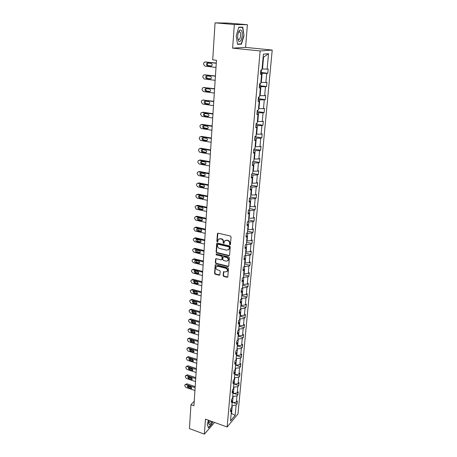 <?xml version="1.0" encoding="UTF-8"?>
<svg xmlns="http://www.w3.org/2000/svg" width="457" height="457" viewBox="0 0 457 457"><rect width="100%" height="100%" fill="white"/><g stroke="black" fill="none" stroke-linecap="round" stroke-linejoin="round"><path stroke-width="0.69" d="M229.928 244.889L230.448 244.501L231.059 236.903L230.425 236.029L218.143 233.196L217.412 233.756L216.869 241.296L217.304 241.902L217.732 241.742L218.235 239.502L220.211 238.783L221.228 239.022C222.53 239.468 223.199 240.393 223.227 241.804L223.153 242.781L223.587 243.387L224.027 243.227L224.524 241.005L226.535 240.262L227.557 240.502C228.871 240.953 229.545 241.884 229.568 243.295L229.488 244.278L229.928 244.889M225.227 240.393L227.894 240.285C229.208 240.736 229.877 241.667 229.9 243.078L229.82 244.055L230.397 244.678M217.892 233.19L217.212 241.079L217.761 241.696M218.943 238.902L221.565 238.805C222.873 239.251 223.536 240.182 223.564 241.587L223.49 242.564L224.05 243.181M223.136 275.571L223.753 276.428L227.129 277.302L227.763 277.073L228.506 268.665L227.889 267.802L215.847 264.763L215.236 264.98L214.556 273.349L215.161 274.2L219.194 275.245L219.908 274.737L220.171 271.281L219.56 270.424L217.549 269.91C216.092 269.242 215.63 268.213 216.172 266.831L217.818 266.242L225.741 268.248C227.203 268.91 227.666 269.933 227.14 271.321L225.45 271.932L223.502 271.824L223.136 275.571L223.473 275.325L224.084 276.182L227.769 277.056M205.467 419.155L204.37 434.15L189.432 428.592L190.946 404.673L193.957 405.742L216.458 60.261L212.716 59.844L215.053 22.85L234.35 24.518L232.619 48.139L260.13 50.956L227.146 426.987L205.467 419.155M228.848 255.737L229.585 255.206L230.259 246.866L229.631 245.992L217.423 243.095L216.698 243.638L216.104 251.916L216.721 252.778L228.848 255.737L229.483 255.514M229.374 257.834L228.717 266.065L227.986 266.591L215.938 263.558L215.321 262.701L215.675 258.908L216.292 258.685L221.165 259.896L221.891 259.37L222.068 257.034L221.451 256.171L216.361 254.92L216.001 254.103L216.429 253.949L228.751 256.965L229.374 257.834M204.37 434.15L214.573 422.445M232.619 48.139L245.586 47.385L247.397 24.707L234.35 24.518M247.397 24.707L228.706 23.107L215.053 22.85M230.682 409.186L231.465 410.529L230.459 411.706L230.722 408.741L231.728 407.575L232.293 401.269L231.282 402.423L231.55 399.424L232.562 398.276L233.133 391.889L232.122 393.026L232.39 389.987L233.401 388.861L233.984 382.4L232.967 383.514L233.241 380.441L234.258 379.339L234.841 372.798L233.824 373.883L234.098 370.776L235.121 369.696L235.715 363.075L234.692 364.138L234.972 360.99L235.995 359.933L236.595 353.232L235.572 354.272L235.852 351.079L236.88 350.051L237.486 343.27L236.458 344.281L236.743 341.053L237.777 340.048L238.394 333.182L237.36 334.164L237.651 330.897L238.685 329.92L239.308 322.962L238.268 323.922L238.565 320.608L239.605 319.66L240.233 312.617L239.194 313.548L239.491 310.194L240.531 309.275L241.17 302.14L240.131 303.042L240.433 299.643L241.473 298.752L242.124 291.526L241.073 292.4L241.382 288.961L242.433 288.099L243.084 280.781L242.033 281.621L242.347 278.136L243.398 277.308L244.061 269.893L243.004 270.704L243.318 267.174L244.375 266.374L245.049 258.862L243.992 259.639L244.312 256.063L245.369 255.297L246.049 247.683L244.986 248.431L245.312 244.803L246.374 244.072L247.066 236.36L245.997 237.074L246.329 233.401L247.391 232.699L248.094 224.884L247.026 225.564L247.357 221.839L248.425 221.177L249.134 213.259L248.06 213.899L248.397 210.123L249.471 209.495L250.19 201.468L249.116 202.074L249.453 198.252L250.533 197.658L251.259 189.524L250.179 190.089L250.527 186.216L251.607 185.662L252.344 177.413L251.264 177.939L251.613 174.008L252.698 173.5L253.446 165.137L252.361 165.623L252.715 161.641L253.801 161.167L254.56 152.689L253.469 153.135L253.829 149.096L254.92 148.662L255.692 140.071L254.595 140.47L254.96 136.375L256.057 135.986L256.84 127.269L255.743 127.629L256.109 123.47L257.205 123.127L257.999 114.284L256.897 114.598L257.274 110.383L258.376 110.086L259.182 101.123L258.074 101.385L258.456 97.113L259.559 96.861L260.376 87.761L259.268 87.984L259.656 83.642L260.764 83.442L261.587 74.217L260.479 74.382L260.873 69.984L261.981 69.83L263.386 54.143L268.539 53.709L267.117 69.127L268.185 68.978L267.785 73.274L266.717 73.434L265.883 82.506L266.945 82.311L266.551 86.544L265.488 86.756L264.666 95.702L265.723 95.462L265.334 99.637L264.277 99.889L263.466 108.709L264.523 108.423L264.14 112.542L263.083 112.845L262.278 121.539L263.335 121.214L262.958 125.269L261.907 125.612L261.113 134.192L262.164 133.821L261.792 137.825L260.741 138.214L259.964 146.674L261.01 146.257L260.644 150.21L259.599 150.639L258.828 158.979L259.873 158.528L259.507 162.424L258.468 162.892L257.708 171.124L258.748 170.632L258.388 174.477L257.348 174.985L256.6 183.103L257.639 182.572L257.285 186.37L256.251 186.913L255.509 194.928L256.543 194.356L256.194 198.104L255.166 198.681L254.435 206.593L255.463 205.987L255.12 209.683L254.092 210.294L253.372 218.103L254.4 217.463L254.063 221.108L253.035 221.759L252.321 229.46L253.349 228.791L253.012 232.39L251.99 233.07L251.287 240.673L252.31 239.971L251.978 243.524L250.962 244.238L250.265 251.744L251.287 251.007L250.962 254.515L249.945 255.263L249.259 262.672L250.276 261.901L249.956 265.363L248.939 266.145L248.265 273.457L249.276 272.658L248.956 276.079L247.945 276.885L247.283 284.111L248.288 283.277L247.98 286.653L246.969 287.493L246.312 294.628L247.317 293.765L247.008 297.101L246.003 297.97L245.352 305.013L246.357 304.128L246.049 307.418L245.049 308.315L244.404 315.267L245.403 314.353L245.106 317.609L244.107 318.529L243.472 325.401L244.466 324.459L244.169 327.669L243.175 328.617L242.547 335.404L243.541 334.438L243.25 337.614L242.256 338.586L241.639 345.292L242.627 344.298L242.336 347.434L241.347 348.434L240.736 355.055L241.724 354.038L241.433 357.134L240.451 358.157L239.845 364.703L240.828 363.663L240.548 366.72L239.565 367.771L238.965 374.232L239.948 373.169L239.668 376.191L238.685 377.265L238.097 383.652L239.074 382.566L238.8 385.554L237.823 386.645L237.24 392.957L238.211 391.849L237.937 394.802L236.966 395.916L236.389 402.154L237.36 401.023L237.092 403.942L236.12 405.079L235.172 415.344L230.534 420.908L231.465 410.529M260.13 50.956L272.212 50.076L238.006 413.899L227.146 426.987M232.739 396.305L233.104 396.43L232.539 402.68L232.179 402.554M232.539 402.68L236.389 402.154M233.104 396.43L236.966 395.916M231.505 399.944L232.293 401.269M233.567 387.022L233.938 387.142L233.367 393.466L233.001 393.34M233.367 393.466L237.24 392.957M233.938 387.142L237.823 386.645M232.339 390.592L233.133 391.889M234.412 377.625L234.778 377.745L234.207 384.143L233.835 384.023M234.207 384.143L238.097 383.652M234.778 377.745L238.685 377.265M233.179 381.121L233.984 382.4M235.264 368.113L235.635 368.233L235.052 374.706L234.681 374.586M235.052 374.706L238.965 374.232M235.635 368.233L239.565 367.771M234.03 371.541L234.841 372.798M236.126 358.488L236.498 358.608L235.909 365.16L235.538 365.04M235.909 365.16L239.845 364.703M236.498 358.608L240.451 358.157M234.898 361.847L235.715 363.075M236.994 348.748L237.372 348.862L236.777 355.495L236.4 355.38M236.777 355.495L240.736 355.055M237.372 348.862L241.347 348.434M235.766 352.027L236.595 353.232M237.88 338.883L238.263 338.997L237.657 345.715L237.28 345.601M237.657 345.715L241.639 345.292M238.263 338.997L242.256 338.586M236.652 342.087L237.486 343.27M238.777 328.903L239.16 329.011L238.548 335.809L238.166 335.695M238.548 335.809L242.547 335.404M239.16 329.011L243.175 328.617M237.549 332.028L238.394 333.182M239.679 318.792L240.068 318.9L239.445 325.784L239.062 325.675M239.445 325.784L243.472 325.401M240.068 318.9L244.107 318.529M238.457 321.837L239.308 322.962M240.599 308.561L240.982 308.669L240.359 315.638L239.971 315.524M240.359 315.638L244.404 315.267M240.982 308.669L245.049 308.315M239.377 311.52L240.233 312.617M241.525 298.198L241.913 298.301L241.279 305.362L240.896 305.253M241.279 305.362L245.352 305.013M241.913 298.301L246.003 297.97M240.302 301.072L241.17 302.14M242.467 287.704L242.856 287.807L242.216 294.954L241.827 294.851M242.216 294.954L246.312 294.628M242.856 287.807L246.969 287.493M241.245 290.486L242.124 291.526M243.415 277.079L243.815 277.176L243.164 284.414L242.77 284.311M243.164 284.414L247.283 284.111M243.815 277.176L247.945 276.885M242.199 279.77L243.084 280.781M244.381 266.311L244.781 266.414L244.124 273.743L243.724 273.64M244.124 273.743L248.265 273.457M244.781 266.414L248.939 266.145M243.164 268.91L244.061 269.893M245.243 255.383L245.757 255.509L245.095 262.935L244.695 262.832M245.095 262.935L249.259 262.672M245.757 255.509L249.945 255.263M244.147 257.914L245.049 258.862M246.049 244.295L246.751 244.461L246.077 251.984L245.672 251.887M246.077 251.984L250.265 251.744M246.751 244.461L250.962 244.238M245.135 246.769L246.049 247.683M246.837 233.064L247.757 233.27L247.071 240.89L246.666 240.799M247.071 240.89L251.287 240.673M247.757 233.27L251.99 233.07M246.14 235.481L247.066 236.36M247.614 221.679L248.774 221.936L248.082 229.654L247.671 229.563M248.082 229.654L252.321 229.46M248.774 221.936L253.035 221.759M247.157 224.039L248.094 224.884M248.397 210.151L249.808 210.448L249.105 218.269L248.694 218.178M249.105 218.269L253.372 218.103M249.808 210.448L254.092 210.294M248.191 212.448L249.134 213.259M249.431 198.521L250.853 198.806L250.139 206.735L249.728 206.644M250.139 206.735L254.435 206.593M250.853 198.806L255.166 198.681M249.236 200.697L250.19 201.468M250.482 186.73L251.91 187.01L251.19 195.042L250.773 194.962M251.19 195.042L255.509 194.928M251.91 187.01L256.251 186.913M250.299 188.792L251.259 189.524M251.544 174.785L252.984 175.054L252.253 183.194L251.836 183.114M252.253 183.194L256.6 183.103M252.984 175.054L257.348 174.985M251.373 176.722L252.344 177.413M252.618 162.675L254.075 162.932L253.332 171.186L252.91 171.112M253.332 171.186L257.708 171.124M254.075 162.932L258.468 162.892M252.458 164.48L253.446 165.137M253.715 150.404L255.177 150.65L254.423 159.013L254.001 158.939M254.423 159.013L258.828 158.979M255.177 150.65L259.599 150.639M253.566 152.078L254.56 152.689M254.823 137.957L256.297 138.197L255.537 146.68L255.103 146.606M255.537 146.68L259.964 146.674M256.297 138.197L260.741 138.214M254.686 139.499L255.692 140.071M255.943 125.344L257.428 125.566L256.657 134.169L256.223 134.101M256.657 134.169L261.113 134.192M257.428 125.566L261.907 125.612M255.817 126.743L256.84 127.269M257.08 112.548L258.582 112.765L257.799 121.488L257.36 121.419M257.799 121.488L262.278 121.539M258.582 112.765L263.083 112.845M256.971 113.804L257.999 114.284M258.234 99.58L259.747 99.78L258.953 108.623L258.513 108.56M258.953 108.623L263.466 108.709M259.747 99.78L264.277 99.889M258.136 100.689L259.182 101.123M259.405 86.424L260.93 86.613L260.124 95.582L259.679 95.524M260.124 95.582L264.666 95.702M260.93 86.613L265.488 86.756M259.325 87.378L260.376 87.761M260.593 73.08L262.129 73.257L261.313 82.357L260.867 82.3M261.313 82.357L265.883 82.506M262.129 73.257L266.717 73.434M260.524 73.88L261.587 74.217M268.539 53.709L263.575 57.171L262.518 68.938L262.067 68.887M262.518 68.938L267.117 69.127M245.586 47.385L272.212 50.076M194.248 401.286L190.946 404.673M231.156 413.956L231.573 413.465L232.276 405.61L231.916 405.485M231.213 413.339L235.172 415.344M263.575 57.171L263.112 57.216M232.276 405.61L236.12 405.079M260.821 72.457L267.785 73.274M259.685 85.682L266.551 86.544M258.565 98.723L265.334 99.637M257.451 111.582L264.14 112.542M256.354 124.27L262.958 125.269M255.269 136.78L261.792 137.825M254.195 149.125L260.644 150.21M253.395 161.344L259.507 162.424M252.704 173.426L258.388 174.477M251.641 185.279L257.285 186.37M250.59 196.973L256.194 198.104M249.556 208.518L255.12 209.683M248.539 219.908L254.063 221.108M247.528 231.156L253.012 232.39M246.534 242.256L251.978 243.524M245.552 253.218L250.962 254.515M244.586 264.037L249.956 265.363M243.627 274.72L248.956 276.079M242.684 285.271L247.98 286.653M241.753 295.685L247.008 297.101M240.828 305.973L246.049 307.418M239.919 316.135L245.106 317.609M239.017 326.178L244.169 327.669M238.131 336.089L243.25 337.614M237.252 345.886L242.336 347.434M236.389 355.569L241.433 357.134M235.532 365.132L240.548 366.72M235.075 374.706L239.668 376.191M234.441 384.114L238.8 385.554M233.801 393.408L237.937 394.802M233.161 402.594L237.092 403.942M241.445 44.158L244.021 35.663L242.764 27.174L238.84 27.152L236.189 35.823L237.537 44.34L241.445 44.158L239.502 43.963M208.421 420.217L207.215 424.399L208.541 427.901L211.951 423.999L212.602 421.731M216.807 243.318L217.149 243.101L216.441 251.693L217.064 252.555L229.186 255.509M229.237 247.42L228.797 246.809L218.092 244.261L217.658 244.415L217.509 245.66C217.538 247.054 218.2 247.98 219.497 248.425L226.798 250.185L228.826 249.431L229.568 247.197L229.134 246.586L228.797 246.809M217.92 244.249L218.435 244.044L229.134 246.586M228.489 249.819L229.157 249.208L229.488 248.225L229.157 248.448M229.568 247.197L229.488 248.225M215.675 258.908L216.018 258.679L215.664 262.467L216.275 263.323L228.62 266.357M222.125 259.439L221.794 259.673L222.228 259.136L222.405 256.805L221.788 255.943L216.361 254.92M216.31 253.938L216.704 254.698M226.261 261.164L227.957 260.541C228.506 259.13 228.037 258.091 226.558 257.428L223.736 256.737L223.01 257.268L222.833 259.605L223.45 260.467L226.261 261.164M227.729 260.816L228.289 260.307C228.837 258.896 228.369 257.862 226.889 257.2L226.558 257.428M223.45 256.731L224.073 256.508L226.889 257.2M223.502 271.824L223.816 271.595L223.473 275.325M226.935 271.572L227.472 271.075C227.997 269.693 227.535 268.67 226.072 268.008L225.741 268.248M216.727 266.34L218.16 266.003L226.072 268.008M215.236 264.98L215.561 264.757L214.893 273.109L215.504 273.96L219.828 275.005M238.76 27.409L242.53 27.426L244.021 35.663M216.275 63.066L205.587 61.952M215.99 67.43L204.913 66.134L203.594 64.317L203.639 63.489L204.148 62.341L205.159 61.992L216.264 63.26M260.627 72.72L261.278 71.863L261.455 69.904M207.992 63.072L207.775 63.226C207.112 64.323 207.335 65.111 208.432 65.591L211.551 65.957M207.512 65.688L210.934 66.088L211.768 65.791C212.425 64.694 212.202 63.9 211.1 63.426L207.672 63.032L206.855 63.317C206.193 64.414 206.41 65.208 207.512 65.688L208.432 65.591M215.436 75.988L204.719 74.822M215.15 80.335L204.153 78.952L202.845 77.142L202.891 76.325L203.371 75.222L204.393 74.862L215.418 76.216M259.445 86.007L260.09 85.139L260.233 83.54M207.152 75.948L206.981 76.085C206.347 77.159 206.57 77.93 207.649 78.404L210.803 78.798M206.735 78.535L210.129 78.958L210.974 78.655C211.602 77.576 211.374 76.805 210.294 76.33L206.89 75.913L206.061 76.205C205.427 77.284 205.65 78.061 206.735 78.535L207.649 78.404M214.601 88.732L203.868 87.521M214.322 93.062L203.405 91.594L202.103 89.795L202.148 88.989L202.605 87.921L203.645 87.555L214.584 89.001M258.279 99.112L258.925 98.232L259.033 96.981M206.33 88.647L206.193 88.761C205.587 89.818 205.816 90.577 206.878 91.046L210.054 91.469M205.964 91.206L209.34 91.657L210.191 91.349C210.797 90.292 210.563 89.526 209.5 89.064L206.124 88.618L205.284 88.915C204.673 89.972 204.902 90.737 205.964 91.206L206.878 91.046M241.525 30.728C240.976 29.871 240.342 29.734 239.628 30.311C238.171 31.99 237.537 34.601 237.726 38.142L238.474 40.742C240.673 44.54 243.821 34.161 241.525 30.728M237.754 38.394L238.206 39.279C239.765 41.267 241.639 34.412 240.142 32.224L238.84 31.944L238.286 32.687M238.834 27.157L242.53 27.426M243.752 35.652L241.25 43.883L237.491 44.061M208.992 420.423L208.529 423.439L209.306 424.77C210.129 424.564 210.951 423.45 211.768 421.428M208.541 422.748L208.992 423.148L210.62 421.011M212.419 421.662L211.797 423.845L208.483 427.626L207.238 424.325M213.785 101.3L203.034 100.06M213.505 105.618L202.668 104.065L201.371 102.277L201.417 101.483L201.851 100.454L202.902 100.083L213.762 101.614M257.125 112.039L257.851 110.228M205.524 101.18L205.422 101.271C204.839 102.305 205.073 103.054 206.113 103.516L209.317 103.973M205.21 103.705L208.558 104.185L209.42 103.876C209.997 102.831 209.763 102.082 208.718 101.631L205.364 101.157L204.513 101.46C203.931 102.494 204.165 103.248 205.21 103.705L206.113 103.516M212.973 113.707L203.079 112.233L202.217 112.433M212.694 118.009L201.937 116.369L200.652 114.593L200.697 113.81L201.103 112.822L202.171 112.445L212.956 114.056M255.994 124.784L256.685 123.293M204.73 113.542L204.662 113.616C204.102 114.633 204.336 115.364 205.364 115.821L208.581 116.306M204.462 116.044L207.786 116.546L208.66 116.232C209.209 115.21 208.975 114.473 207.941 114.022L204.616 113.525L203.753 113.833C203.194 114.85 203.434 115.587 204.462 116.044L205.364 115.821M212.179 125.943L202.354 124.395L201.428 124.635M211.899 130.228L201.217 128.514L199.943 126.749L199.989 125.972L200.372 125.018L201.446 124.641L212.157 126.332M254.875 137.351L255.537 136.169M203.959 125.744L203.908 125.795C203.371 126.789 203.611 127.514 204.622 127.96L207.849 128.48M203.725 128.211L207.021 128.743L207.906 128.423C208.432 127.423 208.192 126.698 207.181 126.252L203.873 125.732L203.005 126.041C202.474 127.04 202.708 127.766 203.725 128.211L204.622 127.96M211.391 138.025L201.634 136.403L200.68 136.666M211.117 142.293L200.509 140.499L199.241 138.745L199.286 137.98L199.652 137.06L200.732 136.677L211.363 138.442M253.772 149.747L254.355 148.885M203.194 137.78L203.165 137.808C202.651 138.791 202.897 139.505 203.891 139.945L207.13 140.488M202.994 140.225L206.273 140.779L207.158 140.459C207.667 139.471 207.421 138.762 206.427 138.322L203.142 137.774L202.268 138.088C201.754 139.071 202 139.779 202.994 140.225L203.891 139.945M210.614 149.942L200.926 148.257L199.938 148.542M210.34 154.198L199.806 152.33L198.549 150.582L198.595 149.827L198.938 148.942L200.029 148.554L210.586 150.399M252.681 161.978L252.989 161.521M201.543 149.976L202.44 149.673C201.943 150.633 202.188 151.336 203.165 151.77L206.415 152.347L205.53 152.655L206.421 152.335C206.912 151.37 206.667 150.667 205.684 150.233L202.422 149.662L201.543 149.976C201.051 150.941 201.297 151.644 202.28 152.078L205.53 152.655M209.849 161.709L200.229 159.95L199.206 160.264M209.574 165.942L199.115 164.006L197.864 162.269L197.91 161.527L198.241 160.67L199.338 160.281L209.82 162.195M201.714 161.395L200.829 161.709C200.355 162.658 200.6 163.349 201.566 163.783L204.799 164.377L205.696 164.057C206.164 163.109 205.918 162.418 204.947 161.989L201.714 161.395C201.246 162.338 201.497 163.023 202.457 163.446L205.707 164.046M209.095 173.323L199.538 171.501L198.487 171.832M208.82 177.539L198.435 175.534L197.19 173.809L197.235 173.072L197.55 172.243L198.652 171.855L209.06 173.843M200.977 172.969C200.56 173.894 200.817 174.563 201.748 174.974L205.004 175.597M200.869 175.334L204.079 175.951L204.982 175.631C205.433 174.694 205.182 174.02 204.222 173.591L201.011 172.975L200.12 173.289C199.663 174.22 199.915 174.905 200.869 175.334L201.748 174.974M208.346 184.782L198.858 182.897L197.778 183.257M208.072 188.987L197.761 186.907L196.527 185.194L196.567 184.468L196.864 183.668L197.972 183.28L208.312 185.336M200.263 184.4C199.886 185.302 200.149 185.953 201.057 186.347L204.308 186.999M200.177 186.736L203.365 187.376L204.268 187.056C204.702 186.136 204.45 185.468 203.508 185.045L200.32 184.411L199.423 184.725C198.984 185.639 199.235 186.307 200.177 186.736L201.057 186.347M207.609 196.099L198.184 194.156L197.087 194.533M207.335 200.292L197.093 198.144L195.87 196.441L195.91 195.722L196.196 194.95L197.304 194.556L207.569 196.681M199.56 195.682C199.218 196.567 199.492 197.201 200.372 197.584L203.531 198.241L202.662 198.658L203.571 198.332C203.988 197.435 203.731 196.773 202.805 196.356L199.635 195.699L198.738 196.013C198.315 196.91 198.567 197.573 199.498 197.995L202.662 198.658M206.884 207.272L197.521 205.267L196.384 205.667M206.61 211.448L196.436 209.237L195.219 207.541L195.259 206.832L195.533 206.084L196.647 205.696L206.844 207.889M198.864 206.827C198.561 207.689 198.835 208.306 199.692 208.672L202.828 209.352L201.965 209.792L202.874 209.472C203.279 208.586 203.022 207.935 202.108 207.518L198.961 206.844L198.064 207.158C197.653 208.038 197.91 208.689 198.824 209.112L201.965 209.792M206.164 218.309L196.864 216.241L195.682 216.664M205.89 222.468L195.79 220.188L194.579 218.503L194.619 217.806L194.876 217.081L195.996 216.692L206.124 218.949M198.178 217.829L199.024 219.623L202.143 220.325L201.28 220.788L202.188 220.468C202.577 219.6 202.32 218.954 201.417 218.543L198.292 217.846L197.39 218.16C197.001 219.029 197.253 219.668 198.155 220.085L201.28 220.788M205.456 229.203L196.219 227.078L194.985 227.529M205.182 233.344L195.145 231.008L193.945 229.328L193.985 228.643L194.231 227.94L195.35 227.557L205.41 229.871M197.51 228.694L198.361 230.442L201.457 231.156L200.6 231.648L201.514 231.328C201.891 230.471 201.628 229.842 200.737 229.431L197.635 228.711L196.733 229.026C196.356 229.877 196.607 230.511 197.498 230.928L200.6 231.648M204.753 239.959L195.579 237.783L194.305 238.257M204.485 244.089L194.516 241.69L193.317 240.022L193.357 239.342L193.597 238.663L194.716 238.28L204.707 240.656M196.841 239.422L197.71 241.125L200.783 241.862L199.932 242.37L200.846 242.05C201.206 241.21 200.949 240.588 200.069 240.182L196.984 239.445L196.082 239.754C195.716 240.593 195.973 241.216 196.853 241.633L199.932 242.37M204.062 250.585L194.95 248.357L193.637 248.854M203.793 254.698L193.888 252.241L192.7 250.585L192.74 249.91L192.968 249.254L194.088 248.876L204.016 251.31M196.19 250.019L197.064 251.676L200.12 252.43L199.269 252.961L200.183 252.647C200.532 251.818 200.275 251.201 199.406 250.796L196.344 250.048L195.436 250.35C195.088 251.179 195.345 251.796 196.213 252.201L199.269 252.961M203.376 261.078L194.328 258.799L192.974 259.319M203.114 265.174L193.271 262.666L192.089 261.016L192.129 260.353L192.346 259.719L193.471 259.342L203.331 261.832M195.545 260.49L196.43 262.095L199.463 262.866L198.618 263.421L199.532 263.106C199.869 262.295 199.606 261.69 198.749 261.284L195.71 260.513L194.802 260.821C194.465 261.632 194.722 262.238 195.579 262.649L198.618 263.421M202.702 271.447L193.711 269.11L192.328 269.659M202.44 275.525L192.66 272.96L191.489 271.321L191.529 270.664L191.734 270.047L192.854 269.676L202.651 272.223M194.911 270.83L195.802 272.395L198.818 273.177L197.972 273.754L198.886 273.446L198.104 271.647L195.082 270.858L194.179 271.161L194.956 272.96L197.972 273.754M202.034 281.689L193.1 279.301L191.689 279.878M201.771 285.751L192.06 283.134L190.895 281.501L190.929 280.855L191.129 280.255L192.254 279.89L201.983 282.489M194.282 281.044L195.179 282.563L198.172 283.369L197.338 283.963L198.252 283.654L197.464 281.878L194.459 281.072L193.557 281.375L194.334 283.151L197.338 283.963M201.377 291.806L192.5 289.372L191.055 289.967M201.114 295.856L191.466 293.183L190.306 291.56L190.34 290.92L190.535 290.344L191.654 289.978L201.326 292.629M193.665 291.138L194.568 292.611L197.544 293.434L196.704 294.045L197.618 293.742L196.836 291.989L193.848 291.166L192.945 291.463L193.728 293.223L196.704 294.045M200.726 301.797L191.906 299.324L190.438 299.941M200.463 305.836L190.877 303.111L189.724 301.5L189.764 300.866L189.946 300.306L191.066 299.946L200.669 302.648M193.06 301.106L193.962 302.54L196.916 303.379L196.087 304.014L196.996 303.711L196.213 301.974L193.248 301.14L192.346 301.431L193.122 303.174L196.087 304.014M200.08 311.674L191.317 309.155L189.826 309.795M199.823 315.696L190.295 312.925L189.152 311.32L189.187 310.697L189.364 310.149L190.483 309.795L200.023 312.548M192.46 310.96L193.362 312.354L196.299 313.205L195.47 313.856L196.379 313.565L195.596 311.845L192.648 310.994L191.746 311.286L192.528 312.999L195.47 313.856M199.446 321.437L190.74 318.866L189.227 319.534M199.183 325.441L189.724 322.625L188.581 321.025L188.621 320.408L188.787 319.877L189.906 319.529L199.389 322.328M191.866 320.694L192.768 322.048L195.687 322.916L194.865 323.585L195.773 323.293L194.985 321.597L192.06 320.734L191.157 321.02L191.94 322.716L194.865 323.585M198.818 331.079L190.163 328.469L188.632 329.16M198.561 335.067L189.152 332.205L188.021 330.617L188.055 330.005L188.221 329.491L189.335 329.143L198.761 331.993M191.283 330.32L192.186 331.633L195.082 332.513L194.265 333.199L195.173 332.913L194.385 331.234L191.477 330.354L190.58 330.634L191.357 332.313L194.265 333.199M198.195 340.608L189.598 337.957L188.044 338.671M197.938 344.584L188.592 341.676L187.467 340.094L187.501 339.494L187.656 338.991L188.77 338.654L198.138 341.55M190.706 339.825L191.603 341.099L194.488 341.996L193.671 342.699L194.573 342.419L193.791 340.762L190.9 339.865L190.003 340.145L190.78 341.802L193.671 342.699M197.584 350.028L189.038 347.337L187.467 348.068M197.327 353.992L188.038 351.039L186.919 349.468L186.953 348.868L187.102 348.383L188.215 348.051L197.521 350.987M190.141 349.228L191.032 350.462L194.105 351.41M190.215 351.182L193.083 352.09L193.985 351.816L193.202 350.176L190.329 349.268L189.438 349.536L190.215 351.182L191.032 350.462M196.978 359.339L188.484 356.609L186.902 357.363M196.721 363.286L187.49 360.293L186.376 358.728L186.41 358.139L186.559 357.665L187.667 357.334L196.916 360.322M189.575 358.517L190.466 359.716L193.517 360.682M189.655 360.453L192.506 361.373L193.408 361.104L192.626 359.482L189.769 358.556L188.872 358.825L189.655 360.453L190.466 359.716M196.379 368.542L187.936 365.771L186.342 366.548M196.122 372.478L186.947 369.439L185.845 367.885L185.879 367.297L186.016 366.84L187.119 366.52L196.316 369.542M189.027 367.702L189.912 368.862L192.94 369.839M189.095 369.616L191.934 370.553L192.831 370.284L192.049 368.679L189.209 367.742L188.318 368.005L189.095 369.616L189.912 368.862M195.785 377.642L187.399 374.831L185.788 375.625M195.533 381.561L186.41 378.482L185.314 376.934L185.348 376.357L185.479 375.911L186.582 375.591L195.722 378.659M188.478 376.779L189.358 377.905L192.368 378.899M188.547 378.67L191.363 379.624L192.26 379.361L191.483 377.768L188.661 376.825L187.776 377.082L188.547 378.67L189.358 377.905M195.202 386.639L186.862 383.794L185.245 384.6M194.945 390.541L185.885 387.422L184.788 385.885L184.822 385.314L184.954 384.88L186.05 384.566L195.133 387.673M187.941 385.754L188.81 386.845L191.797 387.85M188.004 387.627L190.809 388.593L191.7 388.336L190.923 386.759L188.118 385.799L187.233 386.051L188.004 387.627L188.81 386.845M229.9 243.078L229.568 243.295M227.894 240.285L227.557 240.502M226.866 240.045L226.535 240.262M223.49 242.564L223.153 242.781M223.564 241.587L223.227 241.804M221.565 238.805L221.228 239.022M220.554 238.571L220.211 238.783M217.212 241.079L216.869 241.296M217.761 233.544L217.412 233.756M229.82 244.055L229.488 244.278M217.064 252.555L216.721 252.778M216.441 251.693L216.104 251.916M217.041 243.427L216.698 243.638M218.435 244.044L218.092 244.261M228.317 266.351L227.986 266.591M216.275 263.323L215.938 263.558M215.664 262.467L215.321 262.701M215.915 258.982L215.573 259.216M222.228 259.136L221.891 259.37M222.405 256.805L222.068 257.034M221.788 255.943L221.451 256.171M224.073 256.508L223.736 256.737M223.741 271.869L223.404 272.109M218.16 266.003L217.818 266.242M219.531 275L219.194 275.245M215.504 273.96L215.161 274.2M214.893 273.109L214.556 273.349M215.476 265.049L215.138 265.283M227.46 277.056L227.129 277.302M224.084 276.182L223.753 276.428M205.159 61.992L206.084 61.906M211.363 66.042L210.934 66.088M204.393 74.862L205.319 74.742M210.643 78.884L210.129 78.958M203.645 87.555L204.559 87.407M209.929 91.549L209.34 91.657M202.902 100.083L203.816 99.9M209.215 104.042L208.558 104.185M202.171 112.445L203.079 112.233M208.512 116.364L207.786 116.546M201.446 124.641L202.354 124.395M207.809 128.52L207.021 128.743M200.732 136.677L201.634 136.403M207.107 140.51L206.273 140.779M200.029 148.554L200.926 148.257M203.165 151.77L202.28 152.078M199.338 160.281L200.229 159.95M202.457 163.446L201.566 163.783M205.679 164.04L204.799 164.377M198.652 171.855L199.538 171.501M204.953 175.591L204.079 175.951M197.972 183.28L198.858 182.897M204.239 186.987L203.365 187.376M197.304 194.556L198.184 194.156M200.372 197.584L199.498 197.995M196.647 205.696L197.521 205.267M199.692 208.672L198.824 209.112M195.996 216.692L196.864 216.241M199.024 219.623L198.155 220.085M195.35 227.557L196.219 227.078M198.361 230.442L197.498 230.928M194.716 238.28L195.579 237.783M197.71 241.125L196.853 241.633M194.088 248.876L194.95 248.357M197.064 251.676L196.213 252.201M193.471 259.342L194.328 258.799M196.43 262.095L195.579 262.649M192.854 269.676L193.711 269.11M195.802 272.395L194.956 272.96M192.254 279.89L193.1 279.301M195.179 282.563L194.334 283.151M191.654 289.978L192.5 289.372M194.568 292.611L193.728 293.223M191.066 299.946L191.906 299.324M193.962 302.54L193.122 303.174M190.483 309.795L191.317 309.155M193.362 312.354L192.528 312.999M189.906 319.529L190.74 318.866M192.768 322.048L191.94 322.716M189.335 329.143L190.163 328.469M192.186 331.633L191.357 332.313M188.77 338.654L189.598 337.957M191.603 341.099L190.78 341.802M188.215 348.051L189.038 347.337M193.899 351.37L193.083 352.09M187.667 357.334L188.484 356.609M193.317 360.636L192.506 361.373M187.119 366.52L187.936 365.771M192.74 369.799L191.934 370.553M186.582 375.591L187.399 374.831M192.168 378.853L191.363 379.624M186.05 384.566L186.862 383.794M191.609 387.804L190.809 388.593M217.869 233.213L217.526 233.418M229.157 249.208L228.826 249.431M228.289 260.307L227.957 260.541M227.472 271.075L227.14 271.321M207.775 63.226L206.855 63.317M206.981 76.085L206.061 76.205M206.193 88.761L205.284 88.915M238.84 31.944L239.628 30.311M238.897 31.899L239.976 31.996M205.422 101.271L204.513 101.46M204.662 113.616L203.753 113.833M203.908 125.795L203.005 126.041M203.165 137.808L202.268 138.088M201.686 161.39L200.829 161.709M200.931 172.963L200.12 173.289M200.195 184.394L199.423 184.725M199.463 195.676L198.738 196.013M198.744 206.821L198.064 207.158M198.035 217.823L197.39 218.16M197.333 228.689L196.733 229.026M196.647 239.422L196.082 239.754M195.973 250.025L195.436 250.35M195.305 260.501L194.802 260.821M194.648 270.847L194.179 271.161M194.002 281.066L193.557 281.375M193.362 291.166L192.945 291.463M192.734 301.14L192.346 301.431M192.117 311L191.746 311.286M191.506 320.74L191.157 321.02M190.906 330.365L190.58 330.634M190.312 339.882L190.003 340.145M189.729 349.285L189.438 349.536"/></g></svg>
